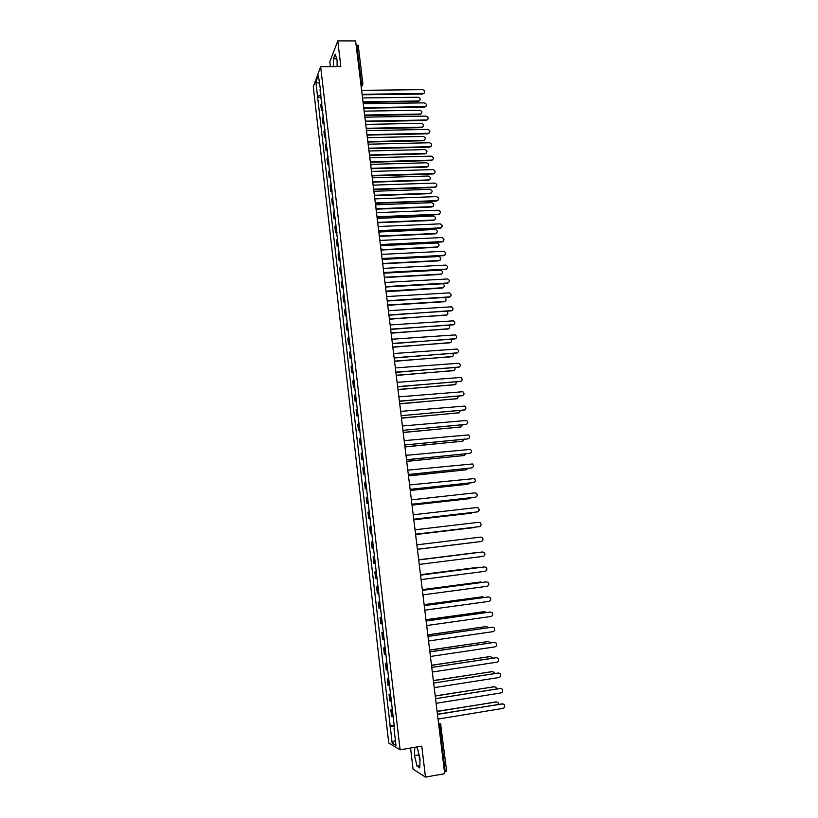 <?xml version="1.0" encoding="UTF-8"?>
<svg xmlns="http://www.w3.org/2000/svg" width="818" height="818" viewBox="0 0 818 818"><rect width="100%" height="100%" fill="white"/><g stroke="black" fill="none" stroke-linecap="round" stroke-linejoin="round"><path stroke-width="1.23" d="M410.564 748.03L413.049 769.135L425.472 777.1L444.675 773.685L355.605 40.92L337.793 40.9L329.818 61.759L330.4 66.677M320.656 66.728L313.284 86.759L388.734 742.979L400.114 749.809L320.656 66.728L340.861 66.626L337.793 40.9M420.012 759.441L419.44 756.415M425.472 777.1L421.781 746.118L400.114 749.809M446.567 771.077L445.217 771.732L439.573 725.372L438.509 722.979M444.45 771.865L445.217 771.732M356.065 44.714L358.182 45.563M322.006 102.884L320.799 104.827L321.454 110.461L322.66 108.538M322.885 110.44L321.454 110.461M323.56 116.268L322.343 118.15L322.998 123.804L324.214 121.943M324.429 123.784L322.998 123.804M325.114 129.694L323.897 131.534L324.552 137.209L325.769 135.389M325.983 137.179L324.552 137.209M326.679 143.17L325.452 144.96L326.106 150.655L327.343 148.886M327.537 150.624L326.106 150.655M328.243 156.698L327.006 158.436L327.67 164.152L328.908 162.434M329.102 164.111L327.67 164.152M329.818 170.277L328.57 171.964L329.235 177.7L330.482 176.034M330.676 177.659L329.235 177.7M331.392 183.897L330.145 185.543L330.809 191.3L332.067 189.684M332.251 191.248L330.809 191.3M332.987 197.578L331.719 199.163L332.394 204.95L333.652 203.375M333.826 204.889L332.394 204.95M334.572 211.3L333.304 212.844L333.979 218.641L335.247 217.128M335.421 218.58L333.979 218.641M336.167 225.083L334.889 226.566L335.564 232.394L336.852 230.932M337.016 232.322L335.564 232.394M337.773 238.907L336.484 240.349L337.169 246.187L338.458 244.776M338.611 246.126L337.169 246.187M339.388 252.793L338.09 254.173L338.764 260.042L340.063 258.682M340.216 259.971L338.764 260.042M341.004 266.729L339.695 268.059L340.38 273.938L341.689 272.639M341.822 273.866L340.38 273.938M342.619 280.707L341.31 281.985L341.996 287.895L343.304 286.637M343.448 287.813L341.996 287.895M344.245 294.746L342.926 295.973L343.611 301.903L344.94 300.697M345.063 301.811L343.611 301.903M345.881 308.836L344.552 310.002L345.237 315.963L346.576 314.818M346.699 315.86L345.237 315.963M347.517 322.977L346.178 324.092L346.873 330.073L348.212 328.979M348.335 329.971L346.873 330.073M349.163 337.18L347.814 338.233L348.509 344.235L349.869 343.192M349.971 344.133L348.509 344.235M350.82 351.423L349.46 352.425L350.155 358.448L351.515 357.466M351.617 358.335L350.155 358.448M352.476 365.728L351.106 366.679L351.812 372.722L353.182 371.791M353.274 372.609L351.812 372.722M354.143 380.084L352.762 380.973L353.468 387.047L354.848 386.178M354.93 386.924L353.468 387.047M355.81 394.491L354.429 395.329L355.135 401.423L356.515 400.605M356.597 401.301L355.135 401.423M357.486 408.959L356.096 409.736L356.801 415.851L358.202 415.094M358.274 415.728L356.801 415.851M359.174 423.489L357.763 424.205L358.478 430.34L359.889 429.644M359.951 430.207L358.478 430.34M360.861 438.059L359.45 438.724L360.155 444.88L361.576 444.246M361.638 444.747L360.155 444.88M362.558 452.691L361.137 453.295L361.853 459.481L363.274 458.898M363.325 459.338L361.853 459.481M364.266 467.385L362.824 467.927L363.55 474.133L364.981 473.612M365.022 473.98L363.55 474.133M365.973 482.129L364.531 482.61L365.247 488.847L366.699 488.387M366.73 488.683L365.247 488.847M367.681 496.925L366.229 497.354L366.955 503.612L368.417 503.203M368.437 503.448L366.955 503.612M369.409 511.792L367.947 512.15L368.673 518.428L370.135 518.091M370.155 518.264L368.673 518.428M371.137 526.7L369.664 527.007L370.39 533.316L371.873 533.029M371.883 533.142L370.39 533.316M372.875 541.68L371.392 541.925L372.118 548.244L373.611 548.029M373.611 548.07L372.118 548.244M374.613 556.71L373.12 556.894L373.857 563.244L375.36 563.081M376.362 571.802L374.859 571.915L375.605 578.295L377.108 578.203M376.362 571.731L374.859 571.915M378.12 586.946L376.607 587.007L377.354 593.408L378.867 593.377M378.11 586.813L376.607 587.007M379.889 602.15L378.366 602.15L379.102 608.572L380.636 608.602M379.859 601.946L378.366 602.15M381.658 617.416L380.125 617.355L380.871 623.807L382.405 623.899M381.617 617.15L380.125 617.355M383.427 632.743L381.883 632.621L382.64 639.093L384.184 639.247M383.386 632.406L381.883 632.621M385.217 648.132L383.662 647.938L384.409 654.441L385.973 654.666M385.166 647.723L383.662 647.938M387.006 663.582L385.442 663.316L386.198 669.85L387.763 670.136M386.945 663.091L385.442 663.316M388.806 679.093L387.231 678.766L387.988 685.31L389.562 685.668M388.734 678.531L387.231 678.766M390.605 694.656L389.02 694.267L389.787 700.842L391.372 701.261M390.534 694.032L389.02 694.267M392.425 710.29L390.82 709.83L391.587 716.435L393.192 716.916M392.343 709.584L390.82 709.83M321.085 94.929L317.517 96.289L315.86 81.984L318.345 75.276L320.513 90.011M394.481 728.04L320.022 89.765M394 728.225L395.984 745.423L392.17 743.153L390.217 726.21L394.256 726.087M317.517 96.289L390.217 726.21M337.128 66.647L337.088 60.072L335.206 54.162L333.427 58.773L333.488 66.667M414.726 747.325L414.542 755.638L417.047 766.21L419.808 767.928L420.023 758.879L417.466 748.204L415.616 747.171M321.341 97.138L317.169 97.189M394.153 725.208L389.695 725.934M315.86 81.984L319.276 83.334M395.36 740.024L392.17 743.153M336.679 58.763L333.427 58.773M418.54 752.672L419.971 761.159M419.859 765.72L417.047 766.21M418.489 754.953L414.542 755.638M362.231 95.399L362.425 94.275L423.601 93.467C425.36 91.861 425.002 90.593 422.528 89.663L361.945 90.328L361.474 89.203M424.358 92.966L422.742 94.05L362.446 94.776M363.018 101.841L419.102 100.992C420.841 99.407 420.483 98.16 418.049 97.25L362.538 97.956M419.859 100.502L418.264 101.565L363.069 102.332M363.857 108.814L364.051 107.679L425.248 106.698C427.088 105.113 426.751 103.835 424.245 102.863L363.57 103.722L363.11 102.598M426.066 106.187L424.45 107.25L364.071 108.17M365.503 122.281L365.687 121.146L426.894 119.98C428.816 118.405 428.509 117.117 425.963 116.115L365.206 117.168L364.736 116.044M427.773 119.459L426.178 120.502L365.707 121.616M364.624 115.041L420.718 114.039C422.528 112.475 422.2 111.207 419.736 110.266L364.143 111.146M421.526 113.528L419.941 114.581L364.675 115.512M366.229 128.293L422.333 127.127C424.235 125.573 423.928 124.305 421.423 123.324L366.065 124.377M423.203 126.616L421.628 127.639L366.28 128.753M367.139 135.798L367.333 134.653L428.55 133.303C430.554 131.749 430.278 130.461 427.691 129.408L366.842 130.665L366.382 129.53M429.491 132.782L427.896 133.804L367.354 135.113M368.785 149.357L368.979 148.211L430.207 146.678C432.303 145.154 432.047 143.845 429.43 142.751L368.489 144.203L368.028 143.078M431.209 146.156L429.634 147.148L369.01 148.651M370.442 162.976L370.636 161.821L431.863 160.093C434.051 158.6 433.816 157.281 431.168 156.146L370.145 157.802L369.675 156.667M432.926 159.571L431.372 160.543L370.656 162.25M367.844 141.596L423.949 140.267C425.933 138.733 425.657 137.455 423.111 136.432L367.64 137.659M424.879 139.745L423.315 140.747L367.896 142.035M369.47 154.939L425.575 153.447C427.65 151.933 427.395 150.645 424.808 149.582L369.163 150.993M426.567 152.925L425.012 153.896L369.521 155.369M371.096 168.334L427.2 166.667C429.358 165.185 429.133 163.897 426.515 162.782L370.626 164.377L370.851 166.32M428.254 166.146L426.72 167.097L371.147 168.753M372.108 176.637L372.292 175.471L433.53 173.559C435.81 172.087 435.605 170.768 432.906 169.592L371.801 171.443L371.331 170.308M434.655 173.048L433.223 173.978L372.323 175.89M372.732 181.78L428.836 179.929C431.076 178.488 430.881 177.189 428.223 176.023L372.251 177.813M429.951 179.428L428.428 180.349L372.783 182.179M373.775 190.349L373.959 189.183L435.196 187.066C437.569 185.635 437.395 184.306 434.665 183.079L373.468 185.134L372.998 183.999M436.393 186.565L434.89 187.475L373.99 189.592M374.368 195.267L430.472 193.242C432.804 191.831 432.63 190.522 429.941 189.316L373.887 191.289M431.648 192.751L430.166 193.641L374.419 195.655M375.442 204.122L375.636 202.946L436.945 200.625C439.327 199.214 439.164 197.884 436.464 196.617L375.145 198.886L374.675 197.741M438.131 200.134L436.628 201.013L375.666 203.334M376.014 208.815L432.17 206.606C434.522 205.216 434.368 203.897 431.7 202.659L375.534 204.817M433.346 206.126L431.873 206.985L376.065 209.183M377.129 217.936L377.313 216.76L438.704 214.224C441.076 212.864 440.943 211.525 438.305 210.206L376.822 212.68L376.341 211.535M439.869 213.764L438.387 214.602L377.343 217.128M377.671 222.404L433.908 220.011C436.239 218.662 436.117 217.343 433.52 216.044L377.18 218.396M435.053 219.541L433.601 220.379L377.711 222.762M378.806 231.801L379 230.625L440.483 227.874C442.835 226.555 442.732 225.216 440.166 223.846L378.499 226.525L378.028 225.379M441.618 227.435L440.166 228.242L379.031 230.983M379.327 236.044L435.646 233.457C437.967 232.148 437.865 230.829 435.329 229.49L378.836 232.015M436.771 233.018L435.329 233.815L379.368 236.392M380.994 249.735L437.385 246.964C439.695 245.686 439.614 244.367 437.16 242.977L380.523 245.697L380.697 244.541L442.262 241.586C444.603 240.298 444.522 238.948 442.027 237.547L380.196 240.431L379.716 239.275M443.376 241.157L441.945 241.934L380.718 244.879M438.489 246.535L437.078 247.302L381.035 250.063M382.2 259.695L382.395 258.508L444.051 255.339C446.372 254.091 446.321 252.742 443.898 251.29L381.894 254.378L381.413 253.222M445.125 254.93L443.724 255.676L382.425 258.836M382.804 262.578L382.66 263.508L439.133 260.513C441.423 259.275 441.372 257.946 438.99 256.525L382.333 259.408M440.207 260.104L438.826 260.84L382.701 263.795M383.908 273.723L384.092 272.527L445.841 269.142C448.141 267.936 448.121 266.586 445.769 265.093L383.591 268.386L383.11 267.22M446.884 268.764L445.513 269.47L384.123 272.834M384.337 277.271L440.892 274.112C443.162 272.915 443.141 271.586 440.82 270.124L384.102 273.181M441.924 273.723L440.575 274.429L384.368 277.568L384.133 275.584M385.615 287.803L385.81 286.597L447.64 282.997C449.92 281.821 449.92 280.472 447.64 278.948L385.298 282.445L384.828 281.28M448.653 282.639L447.313 283.314L385.84 286.893M386.28 291.096L442.65 287.762C444.9 286.597 444.91 285.267 442.661 283.764L385.84 287.006M443.653 287.404L442.334 288.059L386.096 291.729M387.333 301.934L387.527 300.717L449.45 296.914C451.71 295.768 451.74 294.419 449.532 292.864L387.016 296.545L386.536 295.38M450.421 296.576L449.113 297.21L387.548 301.004M388.018 304.991L444.419 301.453C446.628 300.37 446.679 299.051 444.583 297.486M445.391 301.126L444.102 301.75L388.008 305.267M389.061 316.116L389.245 314.899L451.26 310.871C453.499 309.756 453.55 308.406 451.413 306.822L388.734 310.717L388.264 309.541M452.19 310.554L389.276 315.165M389.705 318.938L446.199 315.206C448.233 314.378 448.448 313.11 446.832 311.423M447.119 314.899L389.746 319.194M390.789 330.349L390.984 329.133L453.08 324.879C455.299 323.795 455.381 322.456 453.305 320.84L390.472 324.93L389.981 323.754M453.97 324.593L391.004 329.378M391.352 332.936L447.978 329.01C449.88 328.325 450.186 327.128 448.918 325.411M448.857 328.724L391.433 333.171M392.528 344.644L392.712 343.417L454.91 338.949C457.109 337.895 457.201 336.546 455.207 334.91L392.2 339.204L391.72 338.018M455.749 338.683L392.742 343.652M392.937 346.996L449.767 342.854C451.536 342.292 451.935 341.157 450.943 339.46M450.606 342.599L393.059 347.21M394.266 358.99L394.46 357.752L456.741 353.059C458.918 352.037 459.041 350.687 457.109 349.03L393.949 353.519L393.458 352.343M457.528 352.824L394.481 357.977M394.521 361.106L451.567 356.76C453.223 356.28 453.673 355.216 452.916 353.57M452.344 356.525L394.624 361.311M396.014 373.386L396.209 372.149L458.581 367.231C460.738 366.229 460.882 364.889 459.01 363.212L395.697 367.906L395.206 366.72M459.317 367.026L396.229 372.354M396.249 375.257L453.366 370.707C454.91 370.298 455.411 369.307 454.859 367.722M454.092 370.503L396.27 375.452M397.773 387.844L397.967 386.597L460.432 381.454C462.569 380.472 462.732 379.133 460.912 377.446L397.446 382.333L396.965 381.147M461.107 381.27L397.988 386.791M397.977 389.47L455.176 384.716L456.771 381.945M455.841 384.532L397.998 389.644M399.542 402.354L399.726 401.106L462.282 395.728C464.399 394.777 464.583 393.438 462.835 391.73L399.204 396.822L398.724 395.636M462.896 395.575L399.746 401.28M399.705 403.724L456.986 398.765L458.663 396.209M457.599 398.611L399.726 403.887M464.696 409.93L401.505 415.667L464.143 410.053C466.24 409.123 466.444 407.793 464.747 406.065L400.973 411.362L400.493 410.176M401.311 416.924L401.515 415.81M401.444 418.039L458.816 412.875L460.544 410.534M459.358 412.742L401.464 418.192M466.495 424.337L403.274 430.278L466.015 424.44C468.09 423.53 468.305 422.2 466.669 420.462L402.753 425.963L402.262 424.767M403.09 431.546L403.294 430.421M403.192 432.405L460.636 427.037L462.395 424.92M461.117 426.924L403.213 432.538M468.295 438.796L405.063 444.951L467.886 438.877C469.951 437.978 470.186 436.659 468.591 434.91L404.532 440.616L404.041 439.419M404.869 446.219L405.074 445.094M404.941 446.832L462.477 441.239L464.235 439.358M462.886 441.158L404.961 446.945M406.658 460.953L406.853 459.675L469.767 453.376C471.812 452.487 472.058 451.168 470.524 449.409L406.321 455.329L405.83 454.123M470.105 453.305L406.863 459.788M406.71 461.311L464.317 455.514L466.055 453.847M464.655 455.442L406.72 461.413M408.458 475.749L408.652 474.46L471.659 467.916C473.683 467.047 473.949 465.739 472.456 463.97L408.121 470.094L407.63 468.888M471.914 467.876L408.663 474.552M408.468 475.841L466.168 469.829L467.845 468.407M466.424 469.788L408.479 475.923M410.268 490.596L410.452 489.307L473.561 482.518C475.565 481.669 475.841 480.36 474.399 478.581L409.92 484.921L409.429 483.714M473.734 482.497L410.462 489.379M410.35 490.411L468.019 484.195L469.614 483.019M468.193 484.174L410.319 490.493M412.078 505.493L412.262 504.205L475.462 497.18C477.446 496.342 477.743 495.033 476.342 493.254L474.9 492.855L411.73 499.808L411.239 498.591M475.544 497.17L412.272 504.256M412.241 505.043L469.89 498.622L471.342 497.692M469.982 498.612L412.231 505.095M413.898 520.463L414.082 519.164L477.375 511.894L414.092 519.195M476.996 511.976L477.375 511.894C479.348 511.066 479.655 509.757 478.295 507.978L476.812 507.549L413.55 514.747L413.049 513.53M414.113 519.737L473.019 512.436M471.393 513.183L414.102 519.767M415.718 535.483L415.912 534.174L479.287 526.669C481.25 525.851 481.567 524.543 480.248 522.753L478.724 522.303L415.37 529.747L414.879 528.52M479.123 526.69L415.912 534.195M415.943 534.481L474.604 527.242M473.469 527.661L415.943 534.502M417.558 550.565L417.742 549.246L481.219 541.496C483.162 540.688 483.489 539.379 482.211 537.59L480.647 537.109L417.2 544.798L416.699 543.571M481.219 541.496L417.742 549.256M475.514 542.232L417.753 549.287L475.882 542.15M419.389 565.698L419.583 564.379L483.152 556.373C485.074 555.575 485.422 554.277 484.174 552.487L482.579 551.976L419.041 559.911L482.303 552.007M419.041 559.911L418.54 558.684M477.579 552.59L419.02 559.768L476.587 552.569M421.239 580.892L421.434 579.573L485.094 571.312C487.007 570.524 487.354 569.226 486.148 567.436L484.522 566.905L420.881 575.085L420.38 573.858M420.881 575.064L484.42 566.915M479.951 567.467L420.82 574.676M420.81 574.645L478.653 567.232M423.09 596.148L423.284 594.819L487.037 586.312C488.939 585.535 489.297 584.236 488.131 582.436L486.465 581.884L422.732 590.32L422.231 589.083M422.732 590.279L486.505 581.884M482.17 582.406L480.647 581.966L422.579 589.645M422.558 589.604L480.687 581.966M424.961 611.465L425.145 610.136L488.99 601.373C490.882 600.596 491.25 599.308 490.115 597.498L488.418 596.925L424.593 605.617L424.092 604.369M424.593 605.545L488.54 596.915M484.317 597.416L482.559 596.762L424.317 604.676M424.276 604.625L482.692 596.751M426.822 626.844L427.016 625.504L490.953 616.486C492.835 615.709 493.213 614.42 492.099 612.621L490.381 612.017L426.464 620.964L425.963 619.727M426.454 620.882L490.585 612.007M486.424 612.498L484.481 611.608L426.004 619.778M425.953 619.707L484.696 611.598M428.704 642.283L428.888 640.934L492.927 631.66C494.788 630.893 495.176 629.604 494.092 627.795L492.344 627.181L428.335 636.373L427.834 635.136M428.325 636.281L492.64 627.161M488.489 627.631L486.403 626.516L427.804 634.921M427.794 634.819L486.7 626.496M430.585 657.784L430.769 656.425L494.91 646.895C496.761 646.128 497.16 644.84 496.097 643.03L494.317 642.396L430.217 651.854L429.716 650.596M430.207 651.731L494.706 642.375M490.534 642.836L488.336 641.486L429.654 650.116M429.644 650.003L488.714 641.465M432.477 673.337L432.661 671.977L496.894 662.181C498.735 661.425 499.133 660.136 498.111 658.326L496.301 657.662L432.108 667.386L496.771 657.652M432.088 667.232L431.597 666.128M492.559 658.101L490.279 656.506L431.505 665.371M431.495 665.239L490.739 656.486M434.378 688.96L434.562 687.59L498.888 677.529C500.718 676.772 501.127 675.494 500.125 673.684L498.295 672.999L434 682.979L498.837 672.989M433.99 682.836L433.499 681.721M494.563 673.418L494.021 672.253L492.221 671.588L433.366 680.688M433.356 680.535L492.763 671.578M436.28 704.646L436.475 703.265L500.892 692.938C502.712 692.192 503.131 690.903 502.15 689.093L500.299 688.388L435.902 698.644L500.913 688.388M435.892 698.49L435.401 697.376M496.546 688.817L495.994 687.406L494.174 686.721L435.237 696.057M435.217 695.893L494.788 686.721M438.192 720.392L438.387 719.002L502.896 708.408C504.706 707.662 505.135 706.384 504.174 704.564L502.303 703.848L437.814 714.359L437.313 713.091M437.794 714.165L502.998 703.858M498.51 704.267L497.978 702.621L496.137 701.916L437.119 711.496M437.088 711.312L496.823 701.926M438.53 723.153L440.595 723.899L441.004 724.901L438.816 725.505M361.137 86.381L361.495 83.446L356.781 44.714M361.086 85.962L361.975 85.829L362.926 84.009L360.779 83.456M390.452 701.138L389.695 694.543M388.652 685.566L387.896 679.001M386.853 670.065L386.096 663.521M385.063 654.615L384.317 648.091M383.284 639.226L382.538 632.733M381.515 623.899L380.759 617.426M379.746 608.633L379 602.191M377.977 593.418L377.241 587.007M376.229 578.275L375.482 571.884M374.48 563.183L373.744 556.813M372.742 548.152L372.006 541.813M371.004 533.172L370.268 526.853M369.276 518.254L368.55 511.966M367.558 503.397L366.832 497.129M365.84 488.602L365.114 482.354M364.133 473.847L363.417 467.63M362.435 459.164L361.709 452.967M360.738 444.532L360.022 438.356M359.051 429.951L358.335 423.796M357.364 415.432L356.658 409.297M355.687 400.963L354.981 394.859M354.02 386.546L353.315 380.462M352.364 372.19L351.658 366.127M350.707 357.885L350.002 351.852M349.051 343.632L348.356 337.619M347.405 329.439L346.709 323.447M345.769 315.298L345.084 309.327M344.143 301.198L343.448 295.257M342.517 287.159L341.822 281.239M340.891 273.181L340.206 267.271M339.276 259.245L338.601 253.365M337.67 245.359L336.996 239.5M336.065 231.535L335.39 225.696M334.47 217.752L333.795 211.934M332.885 204.019L332.21 198.232M331.3 190.338L330.636 184.571M329.726 176.719L329.051 170.962M328.151 163.14L327.486 157.404M326.586 149.612L325.922 143.896M325.022 136.125L324.357 130.44M323.468 122.7L322.813 117.035M321.914 109.315L321.259 103.671M392.262 716.772L391.495 710.147M362.609 98.538L362.752 97.659M364.245 112.005L364.388 111.125M365.891 125.532L366.035 124.633M367.538 139.101L367.681 138.201M369.194 152.71L369.337 151.821M370.861 166.381L371.004 165.481M372.527 180.103L372.671 179.193M374.204 193.876L374.337 192.966M375.881 207.7L376.024 206.78M377.568 221.576L377.711 220.656M379.255 235.502L379.399 234.572M380.963 249.48L381.096 248.549M396.301 375.677L396.618 377.466M398.059 390.196L398.376 392.006M399.828 404.767L400.145 406.597M405.186 448.816L405.472 450.718M408.796 478.469L409.051 480.432M410.605 493.377L410.851 495.371M432.906 676.905L433.172 679.032M434.818 692.59L435.074 694.738M436.73 708.337L436.996 710.505M361.259 87.383L362.926 84.009L358.223 45.338M362.609 98.477L362.364 96.504M364.245 111.954L364 109.97M365.881 125.471L365.646 123.498M367.538 139.04L367.292 137.066M369.194 152.659L368.949 150.686M372.517 180.042L372.282 178.079M374.194 193.815L373.959 191.862M375.871 207.639L375.636 205.686M377.558 221.514L377.323 219.561M379.255 235.441L379.01 233.488M380.953 249.418L380.718 247.465M382.66 263.457L382.415 261.494M386.086 291.678L385.851 289.725M387.814 305.871L387.579 303.907M389.542 320.114L389.307 318.161M391.28 334.419L391.045 332.456M393.029 348.765L392.783 346.812M394.777 363.182L394.542 361.219M401.853 421.372L401.607 419.389M403.632 436.066L403.397 434.082M407.231 465.606L406.986 463.612M412.671 510.36L412.425 508.346M414.491 525.401L414.245 523.377M416.331 540.494L416.086 538.459M418.172 555.647L417.926 553.602M420.023 570.852L419.767 568.807M421.873 586.128L421.628 584.072M423.744 601.455L423.489 599.389M425.616 616.854L425.36 614.778M427.487 632.304L427.231 630.218M429.378 647.825L429.123 645.719M431.27 663.398L431.014 661.281M446.648 771.18L440.595 723.899"/></g></svg>
